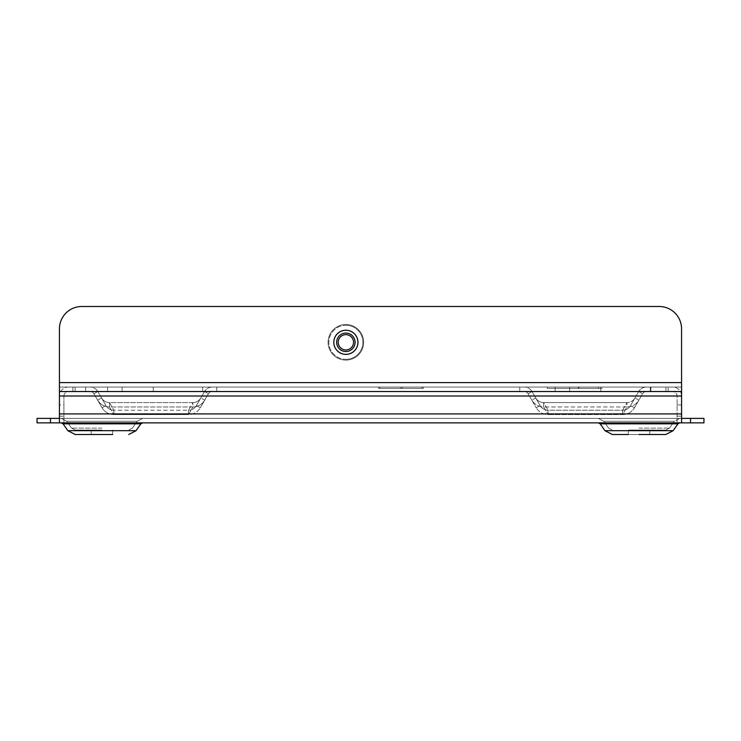 <?xml version="1.0" encoding="UTF-8"?>
<svg xmlns="http://www.w3.org/2000/svg" width="741" height="741" viewBox="0 0 741 741"><rect width="100%" height="100%" fill="white"/><g stroke="black" fill="none" stroke-linecap="round" stroke-linejoin="round"><path stroke-width="0.56" stroke-dasharray="3.71 2.78" d="M569.672 391.535L600.812 391.535L600.812 387.061L555.129 387.061L650.237 387.061L555.129 387.061L650.237 387.061L600.812 387.061L600.812 391.535L555.129 391.535L650.237 391.535L600.812 391.535L600.812 387.061L600.812 391.535L569.672 391.535L569.672 387.061L569.672 391.535M122.089 391.535L153.23 391.535L153.23 387.061L107.547 387.061L202.654 387.061L107.547 387.061L202.654 387.061L153.23 387.061L153.23 391.535L107.547 391.535L202.654 391.535L153.23 391.535L153.23 387.061L153.23 391.535L122.089 391.535L122.089 387.061L122.089 391.535M600.812 391.535L650.237 391.535L600.812 391.535M153.23 391.535L202.654 391.535L153.23 391.535M357.968 342.305A12.088 12.088 0 0 1 339.841 352.772A12.088 12.088 0 0 1 339.841 331.838A12.088 12.088 0 0 1 357.968 342.305A12.088 12.088 0 0 1 339.841 352.772A12.088 12.088 0 0 1 339.841 331.838A12.088 12.088 0 0 1 357.968 342.305A12.088 12.088 0 0 1 339.841 352.772A12.088 12.088 0 0 1 339.841 331.838A12.088 12.088 0 0 1 357.968 342.305M81.806 306.496A22.378 22.378 0 0 0 59.428 328.874A22.378 22.378 0 0 1 81.806 306.496A22.378 22.378 0 0 0 59.428 328.874L59.428 396.009L59.428 387.061L681.572 387.061L59.428 387.061L681.572 387.061L681.572 328.874A22.378 22.378 0 0 0 659.194 306.496L81.806 306.496L659.194 306.496A22.378 22.378 0 0 1 681.572 328.874A22.378 22.378 0 0 0 659.194 306.496M677.098 404.966L681.572 404.966L681.572 422.87L677.098 422.87L677.098 396.009A4.474 4.474 0 0 0 672.615 391.535L681.572 391.535L681.572 413.913L681.572 387.061L681.572 396.009L681.572 391.535L59.428 391.535L681.572 391.535L681.572 382.588L681.572 387.061L59.428 387.061L59.428 328.874M681.572 328.874L681.572 382.588L59.428 382.588L59.428 396.009A8.948 8.948 0 0 1 68.385 387.061L59.428 387.061L59.428 396.009A8.948 8.948 0 0 1 68.385 387.061L681.572 387.061L59.428 387.061L59.428 422.87L59.428 391.535L59.428 396.009L681.572 396.009A8.948 8.948 0 0 0 672.615 387.061L681.572 387.061L681.572 396.009A8.948 8.948 0 0 0 672.615 387.061L681.572 387.061L681.572 391.535L59.428 391.535L681.572 391.535L681.572 387.061L681.572 413.913L681.572 391.535L59.428 391.535M547.293 388.404L598.496 388.404L598.496 387.061L598.496 388.404L598.496 387.061L598.496 388.404L578.295 388.404L578.295 387.061L602.35 387.061L578.295 387.061L598.496 387.061L578.295 387.061L578.295 388.404L547.293 388.404L547.293 387.061L598.496 387.061L547.293 387.061L598.496 387.061L547.293 387.061L547.293 388.404L547.293 387.061L547.293 388.404L598.496 388.404L547.293 388.404M578.962 388.404L602.35 388.404L602.35 387.061L602.35 388.404L578.962 388.404L578.962 387.061L578.962 388.404L578.295 388.404L578.295 387.061L578.295 388.404L602.35 388.404L578.962 388.404L578.962 387.061L578.962 388.404M378.558 388.404L400.937 388.404L400.937 387.061L423.315 387.061L378.558 387.061L400.937 387.061L400.937 388.404L423.315 388.404L423.315 387.061L378.558 387.061L378.558 388.404L378.558 387.061L423.315 387.061L423.315 388.404L378.558 388.404L378.558 387.061L423.315 387.061L423.315 388.404L423.315 387.061L423.315 388.404L423.315 387.061L421.972 387.061L421.972 388.404L421.972 387.061L421.972 388.404L379.901 388.404L379.901 387.061L379.901 388.404L421.972 388.404L421.972 387.061L421.972 388.404L402.28 388.404L402.28 387.061L402.28 388.404L421.972 388.404L421.972 387.061L378.558 387.061L378.558 388.404L423.315 388.404L421.972 388.404L421.972 387.061L421.972 388.404L378.558 388.404L423.315 388.404L378.558 388.404L378.558 387.061L378.558 388.404M63.902 404.966L63.902 422.87L63.902 404.966L59.428 404.966M681.572 391.535L672.615 391.535A4.474 4.474 0 0 1 677.098 396.009L677.098 422.87L681.572 422.87L59.428 422.87L63.902 422.87L63.902 416.155L63.902 422.87L59.428 422.87L63.902 422.87L59.428 422.87L59.428 418.387L37.05 418.387L37.05 422.87L50.481 422.87L37.05 422.87L37.05 418.387L50.481 418.387L37.05 418.387L37.05 422.87L59.428 422.87L50.481 422.87L59.428 422.87L59.428 396.009L681.572 396.009L681.572 422.87L681.572 404.966M50.481 422.87L50.481 418.387L50.481 422.87L50.481 418.387L59.428 418.387L59.428 413.913L59.428 422.87L59.428 413.913L59.428 422.87L681.572 422.87L677.098 422.87L681.572 422.87L681.572 396.009L59.428 396.009L681.572 396.009L59.428 396.009L681.572 396.009L59.428 396.009L59.428 418.387L703.95 418.387L703.95 422.87L690.519 422.87L703.95 422.87L703.95 418.387L681.572 418.387L690.519 418.387L690.519 422.87L703.95 422.87L703.95 418.387L690.519 418.387L690.519 422.87L681.572 422.87L681.572 396.009M85.613 391.535L85.613 387.061L216.752 387.061L90.087 387.061A8.948 8.948 0 0 1 97.84 391.535A8.948 8.948 0 0 0 90.087 387.061A8.948 8.948 0 0 1 97.84 391.535A8.948 8.948 0 0 0 90.087 387.061L85.613 387.061L90.087 387.061L85.613 387.061L85.613 391.535L85.613 387.061L85.613 391.535L216.752 391.535L216.752 387.061L212.278 387.061A8.948 8.948 0 0 0 204.525 391.535A8.948 8.948 0 0 1 212.278 387.061A8.948 8.948 0 0 0 204.525 391.535A8.948 8.948 0 0 1 212.278 387.061L216.752 387.061L212.278 387.061L216.752 387.061L216.752 391.535L85.613 391.535L85.613 387.061L85.613 391.535L85.613 387.061L85.613 391.535L216.752 391.535L216.752 387.061L216.752 391.535L216.752 387.061L216.752 391.535L90.087 391.535A4.474 4.474 0 0 1 93.968 393.777L97.655 400.159C100.406 404.558 104.361 406.837 109.511 406.976L109.511 402.595L192.855 402.595A9.216 8.948 120 0 0 200.839 397.926L196.448 405.531L200.839 397.926A9.216 8.948 -60 0 1 192.855 402.595L192.855 406.976L109.511 406.976L109.511 402.595A9.216 8.948 60 0 1 101.526 397.926A9.216 8.948 -120 0 0 109.511 402.595L192.855 402.595L188.464 410.208L113.901 410.208A9.216 8.948 -120 0 1 105.926 405.531L101.526 397.926L97.655 400.159L102.045 407.772L93.968 393.777A4.474 4.474 0 0 0 90.087 391.535L85.613 391.535L90.087 391.535A4.474 4.474 0 0 1 93.968 393.777L102.045 407.772L105.926 405.531L97.84 391.535L105.926 405.531A9.216 8.948 60 0 0 113.901 410.208L113.901 414.59L188.464 414.59L188.464 410.208L188.464 414.59C193.614 414.441 197.569 412.172 200.32 407.772C197.569 412.172 193.614 414.441 188.464 414.59L192.855 406.976C198.014 406.837 201.96 404.558 204.72 400.159L200.32 407.772L196.448 405.531A9.216 8.948 120 0 1 188.464 410.208A9.216 8.948 -60 0 0 196.448 405.531L200.32 407.772L208.406 393.777A4.474 4.474 0 0 1 212.278 391.535A4.474 4.474 0 0 0 208.406 393.777L200.32 407.772L204.72 400.159L200.839 397.926L204.72 400.159C201.96 404.558 198.014 406.837 192.855 406.976L192.855 402.595L188.464 410.208L113.901 410.208L113.901 414.59C108.751 414.441 104.796 412.172 102.045 407.772C104.796 412.172 108.751 414.441 113.901 414.59L188.464 414.59L192.855 406.976L109.511 406.976C104.361 406.837 100.406 404.558 97.655 400.159L101.526 397.926L105.926 405.531L102.045 407.772L93.968 393.777A4.474 4.474 0 0 0 90.087 391.535L85.613 391.535M519.765 391.535L519.765 387.061L650.913 387.061L524.248 387.061A8.948 8.948 0 0 1 532.001 391.535A8.948 8.948 0 0 0 524.248 387.061A8.948 8.948 0 0 1 532.001 391.535A8.948 8.948 0 0 0 524.248 387.061L519.765 387.061L524.248 387.061L519.765 387.061L519.765 391.535L519.765 387.061L519.765 391.535L650.913 391.535L650.913 387.061L646.439 387.061A8.948 8.948 0 0 0 638.686 391.535A8.948 8.948 0 0 1 646.439 387.061A8.948 8.948 0 0 0 638.686 391.535A8.948 8.948 0 0 1 646.439 387.061L650.913 387.061L646.439 387.061L650.913 387.061L650.913 391.535L519.765 391.535L519.765 387.061L519.765 391.535L519.765 387.061L519.765 391.535L650.913 391.535L650.913 387.061L650.913 391.535L650.913 387.061L650.913 391.535L524.248 391.535A4.474 4.474 0 0 1 528.12 393.777L536.206 407.772L528.12 393.777A4.474 4.474 0 0 0 524.248 391.535L519.765 391.535L524.248 391.535A4.474 4.474 0 0 1 528.12 393.777L536.206 407.772L540.078 405.531L535.687 397.926A9.216 8.948 -120 0 0 543.662 402.595A9.216 8.948 60 0 1 535.687 397.926L531.806 400.159C534.557 404.558 538.512 406.837 543.662 406.976L543.662 402.595L627.016 402.595L543.662 402.595L548.062 410.208L622.625 410.208L622.625 414.59L622.625 410.208A9.216 8.948 -60 0 0 630.6 405.531L638.686 391.535L630.6 405.531A9.216 8.948 120 0 1 622.625 410.208L548.062 410.208A9.216 8.948 -120 0 1 540.078 405.531L532.001 391.535L540.078 405.531A9.216 8.948 60 0 0 548.062 410.208L548.062 414.59L622.625 414.59C627.775 414.441 631.721 412.172 634.481 407.772L642.558 393.777L634.481 407.772C631.721 412.172 627.775 414.441 622.625 414.59L627.016 406.976L543.662 406.976L543.662 402.595L548.062 410.208L548.062 414.59C542.912 414.441 538.957 412.172 536.206 407.772C538.957 412.172 542.912 414.441 548.062 414.59L622.625 414.59L627.016 406.976C632.166 406.837 636.121 404.558 638.872 400.159L635 397.926A9.216 8.948 -60 0 1 627.016 402.595A9.216 8.948 120 0 0 635 397.926L638.872 400.159C636.121 404.558 632.166 406.837 627.016 406.976L627.016 402.595L627.016 406.976L543.662 406.976C538.512 406.837 534.557 404.558 531.806 400.159L528.12 393.777A4.474 4.474 0 0 0 524.248 391.535L519.765 391.535M216.752 391.535L216.752 387.061L216.752 391.535L212.278 391.535A4.474 4.474 0 0 0 208.406 393.777A4.474 4.474 0 0 1 212.278 391.535L216.752 391.535M650.913 391.535L650.913 387.061L650.913 391.535L646.439 391.535A4.474 4.474 0 0 0 642.558 393.777A4.474 4.474 0 0 1 646.439 391.535L650.913 391.535L646.439 391.535A4.474 4.474 0 0 0 642.558 393.777L634.481 407.772L630.6 405.531L634.481 407.772L642.558 393.777A4.474 4.474 0 0 1 646.439 391.535L650.913 391.535M638.686 391.535L630.6 405.531L638.686 391.535L642.558 393.777L638.686 391.535M536.206 407.772L540.078 405.531L535.687 397.926L531.806 400.159L536.206 407.772M204.525 391.535L196.448 405.531L204.525 391.535L208.406 393.777L204.525 391.535M649.792 434.504L628.312 434.504L649.792 434.504L628.312 434.504L649.792 434.504L628.312 434.504L649.792 434.504L649.792 430.03L628.312 430.03L649.792 430.03L628.312 430.03L649.792 430.03L649.792 434.504M101.952 430.03L75.184 430.03L101.952 430.03M101.952 434.504L91.208 434.504L101.952 434.504M679.784 418.387L598.311 418.387L679.784 418.387L598.311 418.387L603.813 421.259L674.291 421.259L679.784 418.387L598.311 418.387L603.813 421.259L674.291 421.259L639.048 421.259L674.291 421.259L679.784 418.387M679.784 422.87L598.311 422.87L679.784 422.87M639.048 430.03L665.816 430.03L639.048 430.03M142.689 418.387L61.216 418.387L142.689 418.387L61.216 418.387L142.689 418.387L137.187 421.259L66.709 421.259L137.187 421.259L142.689 418.387M142.689 422.87L61.216 422.87L142.689 422.87L61.216 422.87L142.689 422.87L140.855 423.824L63.05 423.824L140.855 423.824L63.05 423.824L61.216 422.87M61.216 418.387L66.709 421.259L61.216 418.387M50.481 418.387L59.428 418.387L59.428 422.87L690.519 422.87L690.519 418.387M690.519 422.87L681.572 422.87L681.572 413.913L681.572 422.87L681.572 418.387L59.428 418.387L681.572 418.387L681.572 413.913L681.572 418.387L59.428 418.387L59.428 422.87M63.902 396.009A4.474 4.474 0 0 1 68.385 391.535L72.859 391.535L72.859 387.061L72.859 391.535L72.859 387.061L72.859 391.535L68.385 391.535A4.474 4.474 0 0 0 63.902 396.009L63.902 416.155L63.902 396.009M681.572 422.87L681.572 418.387M681.572 413.913L59.428 413.913L681.572 413.913L59.428 413.913L681.572 413.913L59.428 413.913L681.572 413.913L59.428 413.913L59.428 396.009M59.428 413.913L59.428 418.387M345.88 359.311A17.006 17.006 0 0 0 360.608 333.802A17.006 17.006 0 0 0 331.153 333.802A17.006 17.006 0 0 0 345.88 359.311M345.88 360.098A17.793 17.793 0 0 1 330.467 333.404A17.793 17.793 0 0 1 361.284 333.404A17.793 17.793 0 0 1 345.88 360.098A17.793 17.793 0 0 0 363.674 342.305A17.793 17.793 0 0 0 345.88 324.512A17.793 17.793 0 0 0 328.087 342.305A17.793 17.793 0 0 0 345.88 360.098A17.793 17.793 0 0 1 328.087 342.305A17.793 17.793 0 0 1 345.88 324.512A17.793 17.793 0 0 0 330.467 351.197A17.793 17.793 0 0 0 361.284 351.197A17.793 17.793 0 0 0 345.88 324.512A17.793 17.793 0 0 1 363.674 342.305A17.793 17.793 0 0 1 345.88 360.098M345.88 334.645A7.66 7.66 0 0 1 353.54 342.305A7.66 7.66 0 0 1 345.88 349.956A7.66 7.66 0 0 1 338.22 342.305A7.66 7.66 0 0 1 345.88 334.645A7.66 7.66 0 0 1 352.512 346.13A7.66 7.66 0 0 1 339.248 346.13A7.66 7.66 0 0 1 345.88 334.645M345.88 333.08A9.225 9.225 0 0 0 337.887 346.918A9.225 9.225 0 0 0 353.865 346.918A9.225 9.225 0 0 0 345.88 333.08A9.225 9.225 0 0 0 337.887 346.918A9.225 9.225 0 0 0 353.865 346.918A9.225 9.225 0 0 0 345.88 333.08M345.88 351.53A9.225 9.225 0 0 1 337.887 337.692A9.225 9.225 0 0 1 353.865 337.692A9.225 9.225 0 0 1 345.88 351.53M345.88 349.956A7.66 7.66 0 0 0 352.512 338.47A7.66 7.66 0 0 0 339.248 338.47A7.66 7.66 0 0 0 345.88 349.956M345.88 330.264A12.041 12.041 0 0 1 356.31 348.326A12.041 12.041 0 0 1 335.451 348.326A12.041 12.041 0 0 1 345.88 330.264A12.041 12.041 0 0 1 356.31 348.326A12.041 12.041 0 0 1 335.451 348.326A12.041 12.041 0 0 1 345.88 330.264M345.88 325.29A17.006 17.006 0 0 1 360.608 350.808A17.006 17.006 0 0 1 331.153 350.808A17.006 17.006 0 0 1 345.88 325.29M345.88 354.346A12.041 12.041 0 0 0 356.31 336.284A12.041 12.041 0 0 0 335.451 336.284A12.041 12.041 0 0 0 345.88 354.346M59.428 382.588L681.572 382.588L59.428 382.588M622.625 410.208L627.016 402.595L622.625 410.208M543.662 406.976L548.062 414.59L543.662 406.976M528.12 393.777L532.001 391.535L528.12 393.777M109.511 402.595L113.901 410.208L109.511 402.595M109.511 406.976L113.901 414.59L109.511 406.976M93.968 393.777L97.84 391.535L93.968 393.777M59.428 416.155L63.902 416.155L59.428 416.155M677.098 416.155L681.572 416.155L677.098 416.155M639.048 430.688L673.143 430.688L639.048 430.688M612.288 434.504L604.952 430.688L673.143 430.688L677.95 423.824L600.145 423.824L677.95 423.824L600.145 423.824L598.311 422.87M639.048 428.122L669.484 428.122L639.048 428.122M128.712 434.504L136.048 430.688L67.857 430.688L101.952 430.688L67.857 430.688L75.184 434.504M101.952 428.122L71.516 428.122L101.952 428.122M668.141 391.535L668.141 387.061L668.141 391.535M555.129 387.061L555.129 391.535L555.129 387.061M650.237 387.061L650.237 391.535L650.237 387.061M107.547 387.061L107.547 391.535L107.547 387.061M202.654 387.061L202.654 391.535L202.654 387.061M628.312 430.03L628.312 434.504L628.312 430.03M91.208 430.03L91.208 434.504L91.208 430.03M112.688 430.03L112.688 434.504L112.688 430.03M673.143 430.688L665.816 434.504M669.484 428.122L665.816 430.03L669.484 428.122L674.291 421.259L669.484 428.122M608.62 428.122L612.288 430.03L608.62 428.122L603.813 421.259L608.62 428.122M604.952 430.688L600.145 423.824M132.38 428.122L128.712 430.03L132.38 428.122L137.187 421.259L132.38 428.122M71.516 428.122L75.184 430.03L71.516 428.122L66.709 421.259L71.516 428.122M136.048 430.688L140.855 423.824M67.857 430.688L63.05 423.824M665.909 387.061L665.909 391.535L665.909 387.061M75.091 387.061L75.091 391.535L75.091 387.061"/><path stroke-width="1.11" d="M357.968 342.305A12.088 12.088 0 0 1 339.841 352.772A12.088 12.088 0 0 1 339.841 331.838A12.088 12.088 0 0 1 357.968 342.305M59.428 328.874A22.378 22.378 0 0 1 81.806 306.496L659.194 306.496A22.378 22.378 0 0 1 681.572 328.874L681.572 391.535L59.428 391.535L59.428 328.874L59.428 382.588L681.572 382.588L681.572 328.874M50.481 422.87L37.05 422.87L37.05 418.387L50.481 418.387L50.481 422.87L59.428 422.87L59.428 391.535M59.428 413.913L681.572 413.913L681.572 391.535M659.194 306.496L81.806 306.496M690.519 422.87L690.519 418.387L703.95 418.387L703.95 422.87L59.428 422.87M639.048 434.504L665.816 434.504L639.048 434.504M112.688 434.504L75.184 434.504L112.688 434.504M628.312 434.504L612.288 434.504L628.312 434.504M612.288 434.504L604.952 430.688L673.143 430.688L677.95 423.824L679.784 422.87L677.95 423.824L600.145 423.824L598.311 422.87M61.216 422.87L63.05 423.824L140.855 423.824L142.689 422.87M690.519 418.387L681.572 418.387M50.481 418.387L59.428 418.387M681.572 413.913L681.572 422.87M345.88 349.956A7.66 7.66 0 0 0 353.54 342.305A7.66 7.66 0 0 0 345.88 334.645A7.66 7.66 0 0 0 338.22 342.305A7.66 7.66 0 0 0 345.88 349.956M345.88 351.53A9.225 9.225 0 0 1 337.887 337.692A9.225 9.225 0 0 1 353.865 337.692A9.225 9.225 0 0 1 345.88 351.53M345.88 354.346A12.041 12.041 0 0 0 356.31 336.284A12.041 12.041 0 0 0 335.451 336.284A12.041 12.041 0 0 0 345.88 354.346M681.572 396.009L59.428 396.009M75.184 434.504L67.857 430.688L136.048 430.688L128.712 434.504M136.048 430.688L140.855 423.824M67.857 430.688L63.05 423.824M673.143 430.688L665.816 434.504M604.952 430.688L600.145 423.824"/></g></svg>
